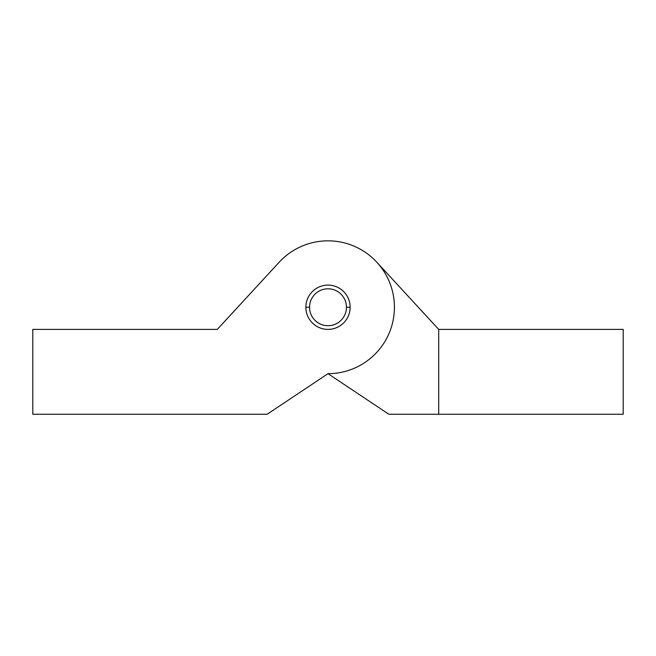 <?xml version="1.0" encoding="UTF-8"?>
<svg xmlns="http://www.w3.org/2000/svg" width="656" height="656" viewBox="0 0 656 656"><rect width="100%" height="100%" fill="white"/><g stroke="black" fill="none" stroke-linecap="round" stroke-linejoin="round"><path stroke-width="0.98" d="M328 373.674A66.42 66.42 0 0 0 388.828 280.571A66.42 66.42 0 0 0 279.136 262.269L217.3 329.394L32.8 329.394L217.3 329.394L279.136 262.269A66.42 66.42 0 0 1 388.828 280.571A66.42 66.42 0 0 1 328 373.674L267.115 414.264L328 373.674L388.885 414.264L328 373.674M32.8 414.264L267.115 414.264L32.8 414.264L32.8 329.394L32.8 414.264M350.14 307.254A22.14 22.14 0 0 1 328 329.394A22.14 22.14 0 0 1 305.86 307.254A22.14 22.14 0 0 1 328 285.114A22.14 22.14 0 0 1 350.14 307.254L346.45 307.254L350.14 307.254A22.14 22.14 0 0 0 328 285.114A22.14 22.14 0 0 0 305.86 307.254A22.14 22.14 0 0 0 328 329.394A22.14 22.14 0 0 0 350.14 307.254M305.86 307.254L309.55 307.254A18.45 18.45 0 0 0 328 325.704A18.45 18.45 0 0 0 346.45 307.254A18.45 18.45 0 0 0 328 288.804A18.45 18.45 0 0 0 309.55 307.254L305.86 307.254M346.45 307.254A18.45 18.45 0 0 0 328 288.804A18.45 18.45 0 0 0 309.55 307.254A18.45 18.45 0 0 0 328 325.704A18.45 18.45 0 0 0 346.45 307.254M438.7 329.394L623.2 329.394L438.7 329.394L438.7 414.264L623.2 414.264L623.2 329.394L623.2 414.264L438.7 414.264L438.7 329.394L376.856 262.252L438.7 329.394M438.7 414.264L388.885 414.264L438.7 414.264"/></g></svg>
